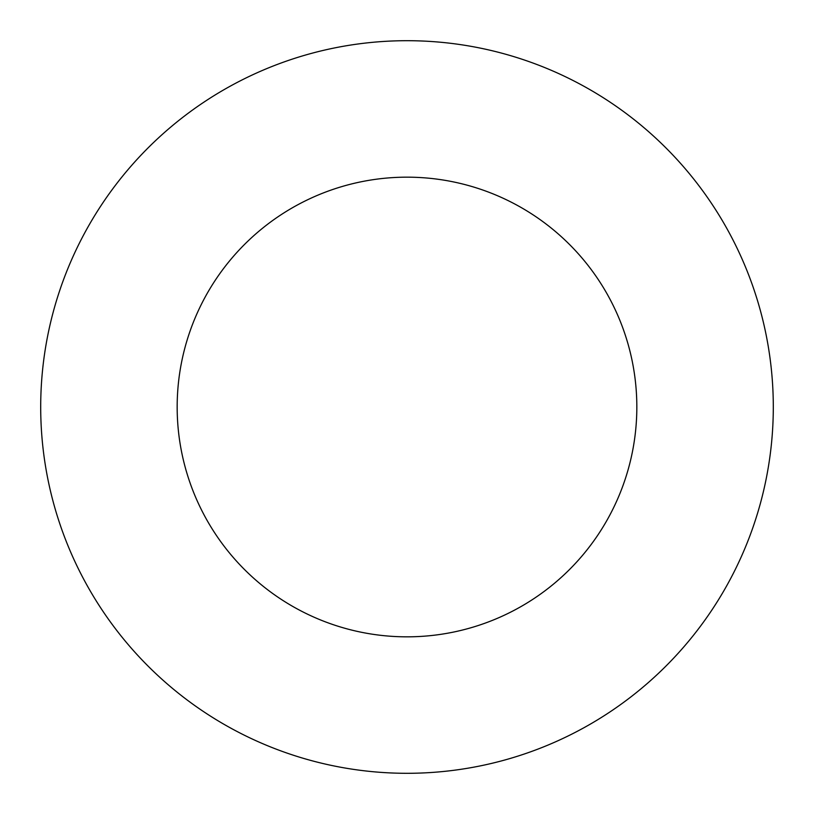 <?xml version="1.0" encoding="UTF-8"?>
<svg xmlns="http://www.w3.org/2000/svg" width="814" height="814" viewBox="0 0 814 814"><rect width="100%" height="100%" fill="white"/><g stroke="black" fill="none" stroke-linecap="round" stroke-linejoin="round"><path stroke-width="1.22" d="M40.7 407A366.3 366.3 0 0 0 407 773.3A366.3 366.3 0 0 0 773.3 407A366.3 366.3 0 0 0 407 40.7A366.3 366.3 0 0 0 40.7 407M636.833 407A229.833 229.833 0 0 0 407 177.167A229.833 229.833 0 0 0 177.167 407A229.833 229.833 0 0 0 407 636.833A229.833 229.833 0 0 0 636.833 407"/></g></svg>
